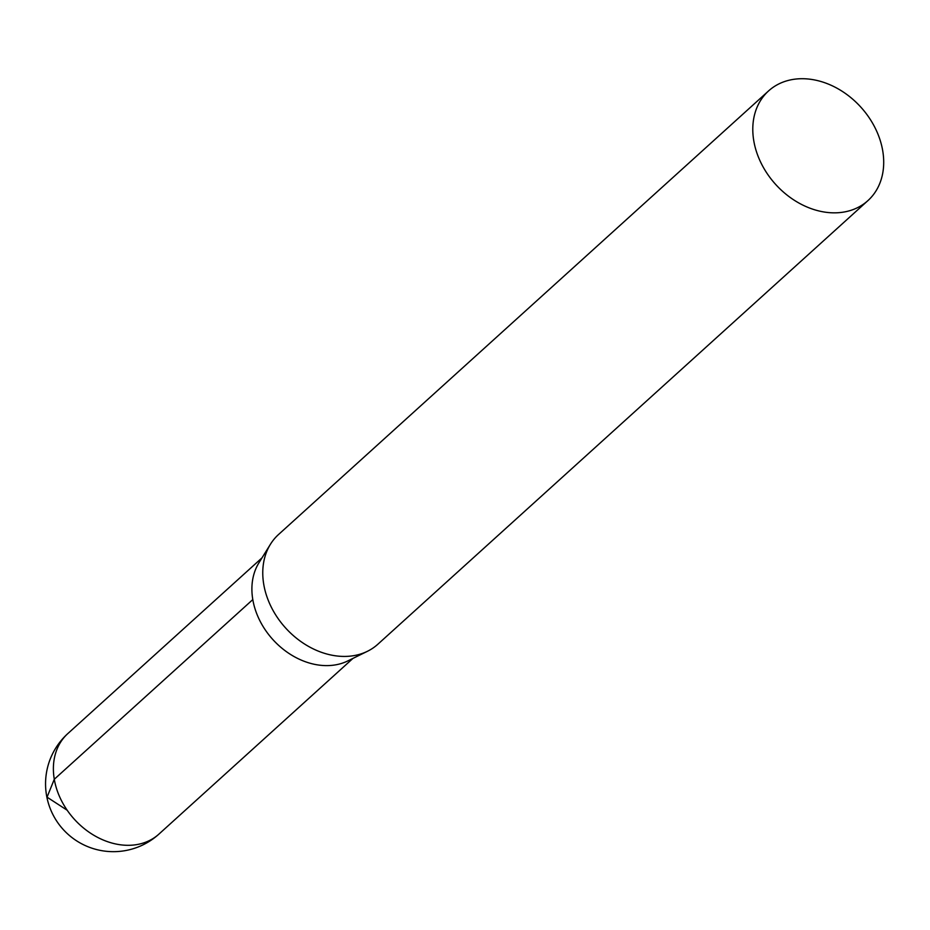 <?xml version="1.0" encoding="UTF-8"?>
<svg xmlns="http://www.w3.org/2000/svg" width="930" height="930" viewBox="0 0 930 930"><rect width="100%" height="100%" fill="white"/><g stroke="black" fill="none" stroke-linecap="round" stroke-linejoin="round"><path stroke-width="1.4" d="M753.777 140.779A73.993 57.509 -132.2 0 1 768.575 90.919A73.993 57.509 -132.2 0 1 860.878 107.183A73.993 57.509 -132.2 0 1 867.899 200.636A73.993 57.509 -132.2 0 1 800.916 204.112A73.993 57.509 -132.2 0 1 753.777 140.779M867.899 200.636L377.871 644.223A73.993 57.509 -132.2 0 1 367.397 651.314A73.993 57.509 -132.2 0 1 263.748 584.365A73.993 57.509 -132.2 0 1 270.456 544.236A73.993 57.509 -132.2 0 1 278.547 534.506L768.575 90.919M367.397 651.314L347.808 660.928A67.832 52.719 -132.2 0 1 252.797 599.559A67.832 52.719 -132.2 0 1 258.959 562.766L270.456 544.236M67.204 810.251L47.046 797.161L54.289 779.259L252.809 599.583M54.289 779.259A67.832 52.719 -132.2 0 1 67.867 733.549A67.832 67.832 0 0 0 91.163 847.928A67.832 67.832 0 0 0 158.914 834.117A67.832 52.719 -132.2 0 1 97.511 837.314A67.832 52.719 -132.2 0 1 54.289 779.259M261.993 557.861L67.867 733.549M352.993 658.382L158.914 834.117"/></g></svg>
